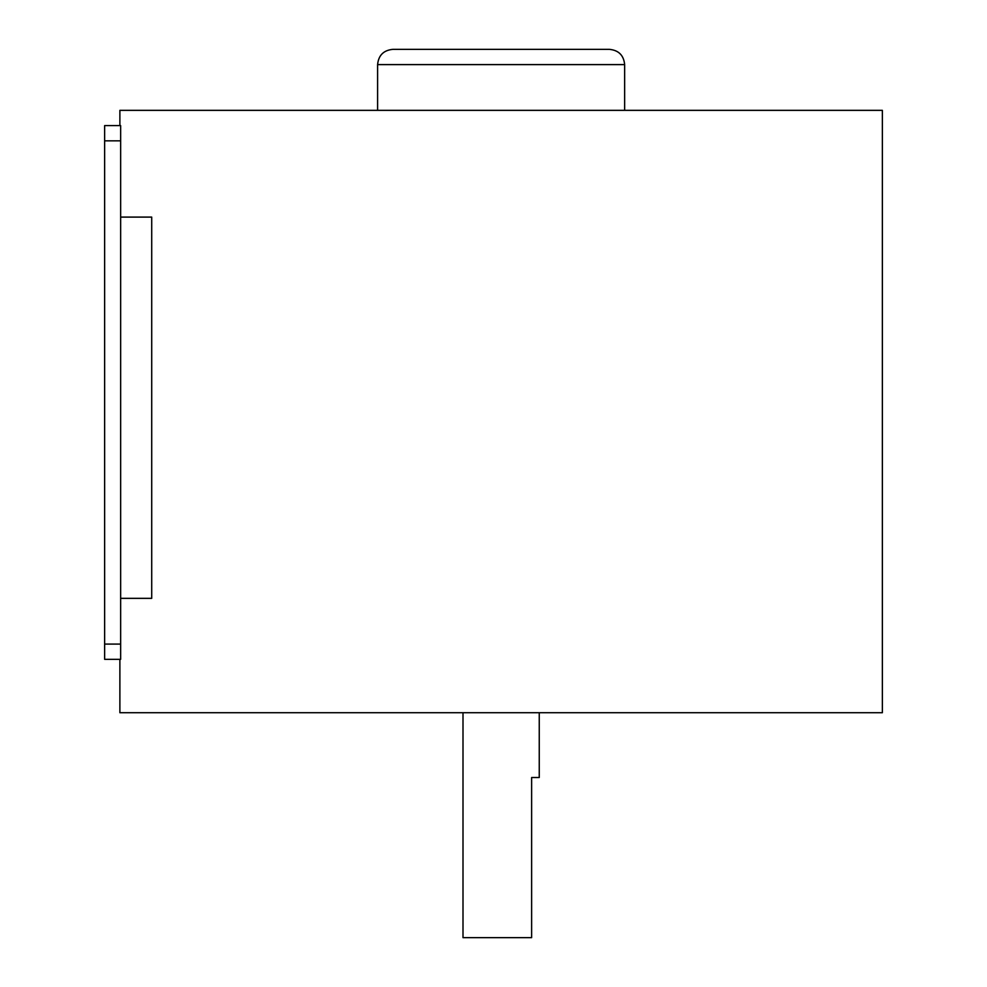 <?xml version="1.0" encoding="UTF-8"?>
<svg xmlns="http://www.w3.org/2000/svg" width="987" height="987" viewBox="0 0 987 987"><rect width="100%" height="100%" fill="white"/><g stroke="black" fill="none" stroke-linecap="round" stroke-linejoin="round"><path stroke-width="1.48" d="M624.648 64.599C623.747 55.334 618.664 50.251 609.398 49.35L392.851 49.35C383.585 50.251 378.502 55.334 377.602 64.599L624.648 64.599L624.648 110.347M539.247 712.713L539.247 777.522L531.623 777.522L531.623 937.65L463.002 937.65L463.002 712.713M120.648 644.092L120.648 125.596L104.634 125.596L104.634 659.341L120.648 659.341L120.648 644.092L104.634 644.092M119.883 125.596L119.883 110.347L882.366 110.347L882.366 712.713L119.883 712.713L119.883 659.341M120.648 598.344L151.714 598.344L151.714 217.103L120.648 217.103M120.648 140.845L104.634 140.845M377.602 110.347L377.602 64.599"/></g></svg>
